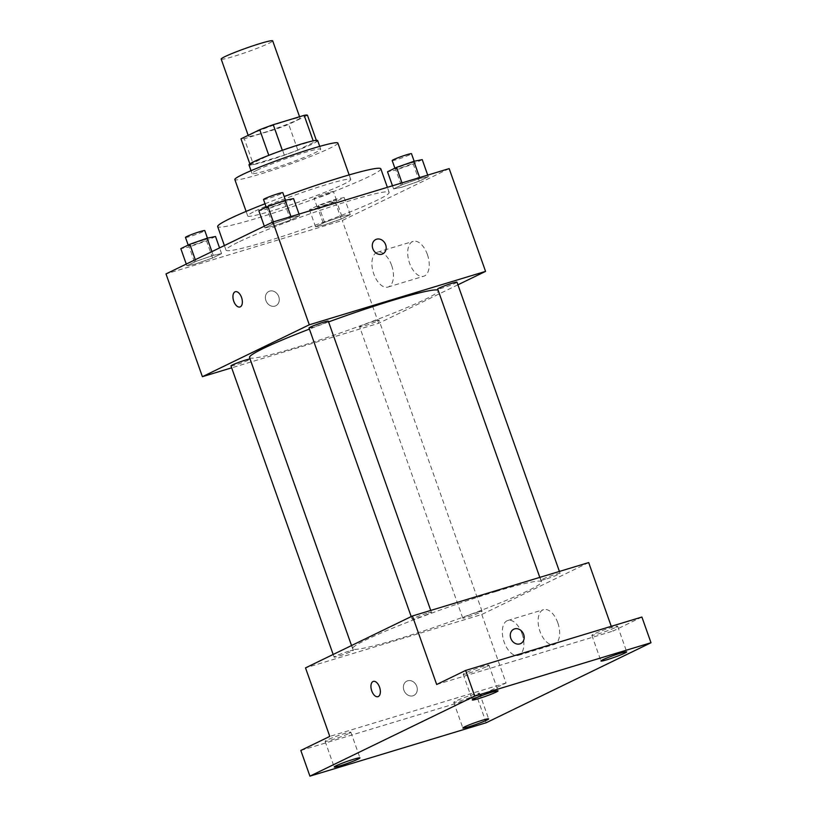 <?xml version="1.0" encoding="UTF-8"?>
<svg xmlns="http://www.w3.org/2000/svg" width="817" height="817" viewBox="0 0 817 817"><rect width="100%" height="100%" fill="white"/><g stroke="black" fill="none" stroke-linecap="round" stroke-linejoin="round"><path stroke-width="0.61" stroke-dasharray="4.08 3.06" d="M221.172 59.09A27.329 1.971 160.5 0 0 247.582 51.828A27.329 1.971 160.5 0 0 272.694 40.85M287.584 120.569A27.329 1.971 160.5 0 0 261.297 129.801A27.329 1.971 160.5 0 0 248.47 136.173A27.329 1.971 160.5 0 0 274.88 128.902A27.329 1.971 160.5 0 0 299.982 117.934A27.329 1.971 160.5 0 0 287.584 120.569M307.468 115.268L288.718 124.368A35.274 2.543 160.5 0 1 275.206 129.403L244.293 138.767A35.274 2.543 160.5 0 1 240.984 138.839M249.859 163.9L250.084 164.534L268.803 155.342M282.314 150.318L313.197 140.861M282.345 150.399A35.274 2.543 160.5 0 0 268.834 155.424M250.084 164.534A35.274 2.543 160.5 0 0 253.393 164.462L244.293 138.767M313.258 141.035A35.274 2.543 160.5 0 1 316.567 140.963L297.817 150.062A35.274 2.543 160.5 0 1 284.306 155.087L253.393 164.462M317.67 140.585A36.438 2.625 -19.5 0 1 284.204 155.22A36.438 2.625 -19.5 0 1 248.981 164.911M256.977 170.212A36.438 2.625 160.5 0 0 252.014 173.47A36.438 2.625 160.5 0 0 287.237 163.778A36.438 2.625 160.5 0 0 320.703 149.143A36.438 2.625 160.5 0 0 304.169 152.656A36.438 2.625 160.5 0 0 256.977 170.212M297.817 150.062L288.718 124.368M316.567 140.963L316.353 140.35M284.306 155.087L275.206 129.403M337.881 143.067A54.657 3.932 -19.5 0 1 287.666 165.014A54.657 3.932 -19.5 0 1 234.836 179.556M255.18 211.062A54.657 3.932 -19.5 0 1 312.492 189.013A54.657 3.932 -19.5 0 1 350.769 179.464A54.657 3.932 -19.5 0 1 300.564 201.421A54.657 3.932 -19.5 0 1 247.725 215.954A54.657 3.932 -19.5 0 1 255.18 211.062M265.014 203.77A86.541 6.23 -19.5 0 1 284.173 196.529M380.824 168.823A86.541 6.23 -19.5 0 1 301.33 203.576A86.541 6.23 -19.5 0 1 217.669 226.595M237.818 242.404A86.541 6.23 160.5 0 0 226.013 250.145A86.541 6.23 160.5 0 0 309.663 227.136A86.541 6.23 160.5 0 0 389.158 192.373A86.541 6.23 160.5 0 0 349.901 200.716A86.541 6.23 160.5 0 0 237.818 242.404M195.232 264.065L186.879 265.78L195.876 261.409L213.227 255.333L221.581 253.617L212.583 257.988L195.232 264.065L186.879 265.78L195.876 261.409L213.227 255.333L221.581 253.617L212.583 257.988L195.232 264.065L189.166 246.938L180.812 248.654M323.91 225.084L315.556 226.789L324.553 222.418L341.904 216.342L350.258 214.636L341.261 219.007L323.91 225.084L315.556 226.789L324.553 222.418L341.904 216.342L350.258 214.636L341.261 219.007L323.91 225.084L317.844 207.957L309.49 209.663L318.487 205.292L335.838 199.215L344.192 197.51L335.195 201.881L317.844 207.957M449.166 168.608L342.272 220.508L166.004 273.92M273.266 226.186L264.912 227.892L273.92 223.521L291.271 217.445L299.625 215.729L290.617 220.1L273.266 226.186L264.912 227.892L273.92 223.521L291.271 217.445L299.625 215.729L290.617 220.1L273.266 226.186L267.2 209.05L258.846 210.766M401.944 187.195L393.59 188.901L402.587 184.54L419.948 178.453L428.292 176.748L419.295 181.119L401.944 187.195L393.59 188.901L402.587 184.54L419.948 178.453L428.292 176.748L419.295 181.119L401.944 187.195L395.877 170.069L387.524 171.774M328.577 321.918A100.205 7.21 160.5 0 0 309.398 329.098M249.522 357.489A100.205 7.21 160.5 0 0 346.388 330.834A100.205 7.21 160.5 0 0 438.433 290.586A100.205 7.21 160.5 0 0 438.116 290.239M457.918 284.806L378.669 323.287L231.66 367.824M374.309 321.061A10.243 0.735 160.5 0 0 364.453 324.523A10.243 0.735 160.5 0 0 359.654 326.902A10.243 0.735 160.5 0 0 369.55 324.186A10.243 0.735 160.5 0 0 378.955 320.07A10.243 0.735 160.5 0 0 374.309 321.061M230.976 365.893A10.243 0.735 160.5 0 0 240.872 363.167A10.243 0.735 160.5 0 0 250.278 359.051A10.243 0.735 160.5 0 0 250.063 358.99M309.01 328.005A10.243 0.735 160.5 0 0 318.906 325.278A10.243 0.735 160.5 0 0 328.311 321.173M456.989 282.182A10.243 0.735 -19.5 0 1 452.179 284.571A10.243 0.735 -19.5 0 1 442.334 288.033A10.243 0.735 -19.5 0 1 437.687 289.014M378.669 323.287L342.272 220.508M427.373 254.465A18.219 9.814 -106.9 0 0 413.188 241.362A18.219 9.814 -106.9 0 0 409.072 261.644A18.219 9.814 -106.9 0 0 423.747 276.228A18.219 9.814 -106.9 0 0 427.373 254.465M269.681 291.107A7.966 6.689 64.1 0 0 268.854 291.434A7.966 6.689 64.1 0 0 266.311 301.524A7.966 6.689 64.1 0 0 275.819 305.772A7.966 6.689 64.1 0 0 278.566 296.163A7.966 6.689 64.1 0 0 269.681 291.107A7.966 6.689 64.1 0 0 268.854 291.424A7.966 6.689 64.1 0 0 266.322 301.524A7.966 6.689 64.1 0 0 275.819 305.772A7.966 6.689 64.1 0 0 278.577 296.163A7.966 6.689 64.1 0 0 269.681 291.107M382.713 253.873L382.713 253.873A7.966 6.689 -115.9 0 1 381.886 254.199A7.966 6.689 -115.9 0 1 372.991 249.144A7.966 6.689 -115.9 0 1 375.749 239.534L375.759 239.534M391.598 265.311A18.219 9.814 -106.9 0 0 377.403 252.198A18.219 9.814 -106.9 0 0 373.287 272.48A18.219 9.814 -106.9 0 0 387.963 287.073A18.219 9.814 -106.9 0 0 391.598 265.311M235.347 291.72L235.347 291.72A7.966 4.289 73.1 0 1 241.556 297.459A7.966 4.289 73.1 0 1 239.963 306.978L239.963 306.978M496.093 591.447A100.205 7.21 160.5 0 0 399.697 625.301A100.205 7.21 160.5 0 0 352.648 648.678A100.205 7.21 160.5 0 0 449.503 622.033A100.205 7.21 160.5 0 0 541.559 581.786A100.205 7.21 160.5 0 0 496.093 591.447M545.45 579.222A10.243 0.735 -19.5 0 1 540.803 580.213A10.243 0.735 -19.5 0 1 550.209 576.097A10.243 0.735 -19.5 0 1 560.105 573.381A10.243 0.735 -19.5 0 1 555.294 575.771A10.243 0.735 -19.5 0 1 545.45 579.222M348.747 651.241A10.243 0.735 160.5 0 0 338.902 654.693A10.243 0.735 160.5 0 0 334.092 657.082A10.243 0.735 160.5 0 0 343.988 654.366A10.243 0.735 160.5 0 0 353.393 650.25A10.243 0.735 160.5 0 0 348.747 651.241M426.791 613.353A10.243 0.735 160.5 0 0 416.936 616.815A10.243 0.735 160.5 0 0 412.125 619.194A10.243 0.735 160.5 0 0 422.021 616.478A10.243 0.735 160.5 0 0 431.427 612.362A10.243 0.735 160.5 0 0 426.791 613.353M477.424 612.25A10.243 0.735 160.5 0 0 467.569 615.712A10.243 0.735 160.5 0 0 462.769 618.101A10.243 0.735 160.5 0 0 472.665 615.375A10.243 0.735 160.5 0 0 482.071 611.269A10.243 0.735 160.5 0 0 477.424 612.25M588.679 562.576L481.785 614.476L305.517 667.887M641.896 617.039L612.944 631.092L611.259 626.322M486.186 722.749L477.097 697.054L300.83 750.455M481.785 614.476L506.05 682.992L477.097 697.054M557.786 622.748A18.219 9.814 -106.9 0 0 543.601 609.635A18.219 9.814 -106.9 0 0 539.486 629.917A18.219 9.814 -106.9 0 0 554.161 644.501A18.219 9.814 -106.9 0 0 557.786 622.748M506.05 682.992L329.782 736.403M407.673 680.796A7.966 6.689 64.1 0 0 406.846 681.112A7.966 6.689 64.1 0 0 404.313 691.213A7.966 6.689 64.1 0 0 413.81 695.461A7.966 6.689 64.1 0 0 416.568 685.851A7.966 6.689 64.1 0 0 407.673 680.796A7.966 6.689 64.1 0 0 406.856 681.112A7.966 6.689 64.1 0 0 404.313 691.202A7.966 6.689 64.1 0 0 413.81 695.451A7.966 6.689 64.1 0 0 416.568 685.841A7.966 6.689 64.1 0 0 407.683 680.796M436.676 684.503L612.944 631.092M520.715 643.561L520.705 643.561A7.966 6.689 -115.9 0 1 519.878 643.878A7.966 6.689 -115.9 0 1 510.993 638.833A7.966 6.689 -115.9 0 1 513.75 629.213L513.75 629.213M522.002 633.583A18.219 9.814 -106.9 0 0 507.817 620.471A18.219 9.814 -106.9 0 0 503.701 640.753A18.219 9.814 -106.9 0 0 518.376 655.346A18.219 9.814 -106.9 0 0 522.002 633.583M373.338 681.409L373.338 681.409A7.966 4.289 73.1 0 1 379.548 687.148A7.966 4.289 73.1 0 1 377.965 696.666L377.954 696.666M349.002 733.421A13.664 0.98 160.5 0 0 350.861 732.195A13.664 0.98 160.5 0 0 337.656 735.831A13.664 0.98 160.5 0 0 325.105 741.325A13.664 0.98 160.5 0 0 334.674 738.936A13.664 0.98 160.5 0 0 349.002 733.421M477.679 694.44A13.664 0.98 160.5 0 0 479.538 693.214A13.664 0.98 160.5 0 0 466.333 696.85A13.664 0.98 160.5 0 0 453.782 702.334A13.664 0.98 160.5 0 0 463.351 699.944A13.664 0.98 160.5 0 0 477.679 694.44M487.085 666.386A13.664 0.98 160.5 0 0 488.944 665.161A13.664 0.98 160.5 0 0 475.739 668.796A13.664 0.98 160.5 0 0 463.188 674.28A13.664 0.98 160.5 0 0 472.757 671.891A13.664 0.98 160.5 0 0 487.085 666.386M615.752 627.395A13.664 0.98 160.5 0 0 617.621 626.179A13.664 0.98 160.5 0 0 604.406 629.805A13.664 0.98 160.5 0 0 591.855 635.299A13.664 0.98 160.5 0 0 601.424 632.909A13.664 0.98 160.5 0 0 615.752 627.395M422.236 159.621L413.228 163.992L395.877 170.069M409.889 163.267A10.243 0.735 160.5 0 0 400.034 166.729A10.243 0.735 160.5 0 0 395.224 169.119A10.243 0.735 160.5 0 0 405.12 166.392A10.243 0.735 160.5 0 0 414.525 162.277A10.243 0.735 160.5 0 0 409.889 163.267M393.59 188.901L392.487 185.786M402.587 184.54L402.015 182.896M419.948 178.453L419.632 177.565M428.292 176.748L427.72 175.114M419.295 181.119L413.228 163.992M392.191 160.551A10.243 0.735 160.5 0 0 402.087 157.824A10.243 0.735 160.5 0 0 411.492 153.719M331.845 201.156A10.243 0.735 160.5 0 0 322 204.618A10.243 0.735 160.5 0 0 317.19 207.007A10.243 0.735 160.5 0 0 327.086 204.281A10.243 0.735 160.5 0 0 336.492 200.165A10.243 0.735 160.5 0 0 331.845 201.156M315.556 226.789L309.49 209.663M324.553 222.418L318.487 205.292M341.904 216.342L335.838 199.215M350.258 214.636L344.192 197.51M341.261 219.007L335.195 201.881M328.812 192.587A10.243 0.735 160.5 0 0 318.967 196.049A10.243 0.735 160.5 0 0 314.157 198.439A10.243 0.735 160.5 0 0 324.053 195.712A10.243 0.735 160.5 0 0 333.459 191.607A10.243 0.735 160.5 0 0 328.812 192.587M293.558 198.602L284.551 202.973L267.2 209.05M281.211 202.248A10.243 0.735 160.5 0 0 271.356 205.71A10.243 0.735 160.5 0 0 266.556 208.1A10.243 0.735 160.5 0 0 276.452 205.373A10.243 0.735 160.5 0 0 285.858 201.268A10.243 0.735 160.5 0 0 281.211 202.248M264.912 227.892L264.31 226.186M273.92 223.521L273.338 221.887M291.271 217.445L290.954 216.546M299.625 215.729L299.042 214.095M290.617 220.1L284.551 202.973M263.523 199.532A10.243 0.735 160.5 0 0 273.419 196.815A10.243 0.735 160.5 0 0 282.825 192.7M215.514 236.491L206.517 240.862L189.166 246.938M203.167 240.137A10.243 0.735 160.5 0 0 193.323 243.599A10.243 0.735 160.5 0 0 188.513 245.988A10.243 0.735 160.5 0 0 198.408 243.262A10.243 0.735 160.5 0 0 207.814 239.156A10.243 0.735 160.5 0 0 203.167 240.137M186.879 265.78L186.276 264.075M195.876 261.409L195.273 259.704M213.227 255.333L211.92 251.626M221.581 253.617L219.559 247.908M212.583 257.988L206.517 240.862M185.479 237.42A10.243 0.735 160.5 0 0 195.375 234.704A10.243 0.735 160.5 0 0 204.781 230.588M248.174 135.346L248.47 136.173M299.563 116.739L299.982 117.934M320.703 149.143L319.723 146.386M252.014 173.47L251.033 170.712M350.769 179.464L349.155 174.92M247.725 215.954L246.111 211.399M389.158 192.373L387.381 187.328M226.013 250.145L224.389 245.57M387.963 287.073L423.747 276.228M377.403 252.198L413.188 241.362M541.559 581.786L438.433 290.586M352.648 648.678L351.535 645.542M539.802 577.384L540.803 580.213M559.42 571.44L560.105 573.381M353.393 650.25L250.278 359.051M334.092 657.082L333.162 654.458M431.427 612.362L430.743 610.432M412.125 619.194L411.196 616.569M482.071 611.269L378.955 320.07M462.769 618.101L359.654 326.902M518.376 655.346L554.161 644.501M507.817 620.471L543.601 609.635M325.105 741.325L334.204 767.01M350.861 732.195L359.96 757.89M463.188 674.28L472.287 699.975M488.944 665.161L498.043 690.855M591.855 635.299L600.955 660.994M617.621 626.179L626.721 651.864M453.782 702.334L462.882 728.029M479.538 693.214L488.637 718.909M414.525 162.277L414.168 161.266M395.224 169.119L394.897 168.2M336.492 200.165L333.459 191.607M317.19 207.007L314.157 198.439M285.858 201.268L285.501 200.257M266.556 208.1L266.23 207.181M207.814 239.156L207.457 238.145M188.513 245.988L188.186 245.069"/><path stroke-width="1.23" d="M299.563 116.739L272.694 40.85A27.329 1.971 160.5 0 0 260.296 43.485A27.329 1.971 160.5 0 0 233.999 52.717A27.329 1.971 160.5 0 0 221.172 59.09L248.174 135.346M249.859 163.9L240.984 138.839L259.735 129.729A35.274 2.543 160.5 0 1 273.246 124.705L304.159 115.34A35.274 2.543 160.5 0 1 307.468 115.268L316.353 140.35M268.803 155.342L259.735 129.729M313.197 140.861L304.159 115.34M282.314 150.318L273.246 124.705M251.033 170.712L248.981 164.911A36.438 2.625 -19.5 0 1 253.944 161.643A36.438 2.625 -19.5 0 1 292.149 146.948A36.438 2.625 -19.5 0 1 317.67 140.585L319.723 146.386M246.111 211.399L234.836 179.556A54.657 3.932 -19.5 0 1 242.292 174.664A54.657 3.932 -19.5 0 1 299.594 152.616A54.657 3.932 -19.5 0 1 337.881 143.067L349.155 174.92M224.389 245.57L217.669 226.595A86.541 6.23 -19.5 0 1 229.475 218.854A86.541 6.23 -19.5 0 1 265.014 203.77M284.173 196.529A86.541 6.23 -19.5 0 1 380.824 168.823L387.381 187.328M231.66 367.824L202.402 376.688L166.004 273.92L272.909 222.02L449.166 168.608L485.564 271.387L457.918 284.806M202.402 376.688L309.296 324.788L272.909 222.02M241.546 297.459A7.966 4.289 73.1 0 1 239.963 306.978A7.966 4.289 73.1 0 1 233.539 300.595A7.966 4.289 73.1 0 1 235.337 291.72A7.966 4.289 73.1 0 1 241.546 297.459M438.116 290.239A100.205 7.21 160.5 0 0 392.977 300.248A100.205 7.21 160.5 0 0 328.577 321.918M309.398 329.098A100.205 7.21 160.5 0 0 249.522 357.489L351.535 645.542M309.296 324.788L485.564 271.387M250.063 358.99A10.243 0.735 160.5 0 0 245.631 360.042A10.243 0.735 160.5 0 0 235.786 363.504A10.243 0.735 160.5 0 0 230.976 365.893L333.162 654.458M430.743 610.432L328.311 321.173A10.243 0.735 160.5 0 0 323.665 322.153A10.243 0.735 160.5 0 0 313.82 325.615A10.243 0.735 160.5 0 0 309.01 328.005L411.196 616.569M539.802 577.384L437.687 289.014A10.243 0.735 -19.5 0 1 447.093 284.908A10.243 0.735 -19.5 0 1 456.989 282.182L559.42 571.44M381.886 254.189A7.966 6.689 -115.9 0 1 373.001 249.144A7.966 6.689 -115.9 0 1 375.759 239.534A7.966 6.689 -115.9 0 1 385.256 243.783A7.966 6.689 -115.9 0 1 382.713 253.873A7.966 6.689 -115.9 0 1 381.886 254.189M375.749 239.534A7.966 6.689 -115.9 0 1 385.246 243.783A7.966 6.689 -115.9 0 1 382.713 253.873M239.963 306.978A7.966 4.289 73.1 0 1 233.55 300.595A7.966 4.289 73.1 0 1 235.347 291.72M309.929 776.15L474.728 696.135L650.996 642.734L486.186 722.749L309.929 776.15L300.83 750.455L329.782 736.403L305.517 667.887L412.411 615.987L588.679 562.576L611.259 626.322M474.728 696.135L465.629 670.44L641.896 617.039L650.996 642.734M412.411 615.987L436.676 684.503L465.629 670.44M379.548 687.148A7.966 4.289 73.1 0 1 377.954 696.666A7.966 4.289 73.1 0 1 371.541 690.283A7.966 4.289 73.1 0 1 373.338 681.409A7.966 4.289 73.1 0 1 379.548 687.148M519.888 643.878A7.966 6.689 -115.9 0 1 510.993 638.823A7.966 6.689 -115.9 0 1 513.75 629.213A7.966 6.689 -115.9 0 1 523.248 633.461A7.966 6.689 -115.9 0 1 520.715 643.561A7.966 6.689 -115.9 0 1 519.888 643.878M513.75 629.213A7.966 6.689 -115.9 0 1 523.248 633.461A7.966 6.689 -115.9 0 1 520.705 643.561M377.965 696.666A7.966 4.289 73.1 0 1 371.541 690.283A7.966 4.289 73.1 0 1 373.338 681.409M464.74 726.803A13.664 0.98 -19.5 0 1 479.068 721.299A13.664 0.98 -19.5 0 1 488.637 718.909A13.664 0.98 -19.5 0 1 486.779 720.134A13.664 0.98 -19.5 0 1 472.451 725.639A13.664 0.98 -19.5 0 1 462.882 728.029A13.664 0.98 -19.5 0 1 464.74 726.803M602.823 659.768A13.664 0.98 -19.5 0 1 617.152 654.254A13.664 0.98 -19.5 0 1 626.721 651.864A13.664 0.98 -19.5 0 1 624.852 653.089A13.664 0.98 -19.5 0 1 610.524 658.604A13.664 0.98 -19.5 0 1 600.955 660.994A13.664 0.98 -19.5 0 1 602.823 659.768M474.146 698.749A13.664 0.98 -19.5 0 1 488.474 693.245A13.664 0.98 -19.5 0 1 498.043 690.855A13.664 0.98 -19.5 0 1 496.185 692.081A13.664 0.98 -19.5 0 1 481.856 697.585A13.664 0.98 -19.5 0 1 472.287 699.975A13.664 0.98 -19.5 0 1 474.146 698.749M336.063 765.795A13.664 0.98 -19.5 0 1 350.391 760.28A13.664 0.98 -19.5 0 1 359.96 757.89A13.664 0.98 -19.5 0 1 358.101 759.116A13.664 0.98 -19.5 0 1 343.773 764.63A13.664 0.98 -19.5 0 1 334.204 767.01A13.664 0.98 -19.5 0 1 336.063 765.795M392.487 185.786L387.524 171.774L396.521 167.403L413.882 161.327L422.236 159.621L427.72 175.114M402.015 182.896L396.521 167.403M419.632 177.565L413.882 161.327M414.168 161.266L411.492 153.719A10.243 0.735 160.5 0 0 406.856 154.699A10.243 0.735 160.5 0 0 397.001 158.161A10.243 0.735 160.5 0 0 392.191 160.551L394.897 168.2M264.31 226.186L258.846 210.766L267.853 206.395L285.204 200.308L293.558 198.602L299.042 214.095M273.338 221.887L267.853 206.395M290.954 216.546L285.204 200.308M285.501 200.257L282.825 192.7A10.243 0.735 160.5 0 0 278.178 193.69A10.243 0.735 160.5 0 0 268.323 197.152A10.243 0.735 160.5 0 0 263.523 199.532L266.23 207.181M186.276 264.075L180.812 248.654L189.81 244.283L207.171 238.196L215.514 236.491L219.559 247.908M195.273 259.704L189.81 244.283M211.92 251.626L207.171 238.196M207.457 238.145L204.781 230.588A10.243 0.735 160.5 0 0 200.134 231.579A10.243 0.735 160.5 0 0 190.29 235.03A10.243 0.735 160.5 0 0 185.479 237.42L188.186 245.069"/></g></svg>
